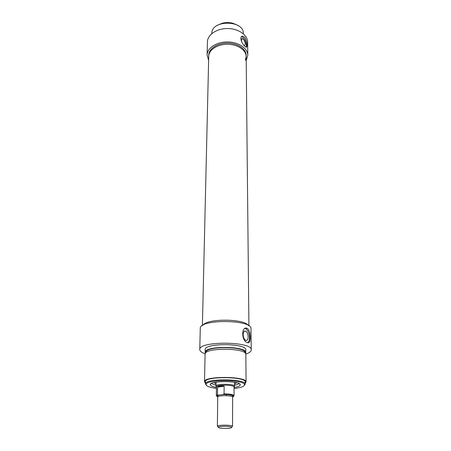 <?xml version="1.0" encoding="UTF-8"?>
<svg xmlns="http://www.w3.org/2000/svg" width="451" height="451" viewBox="0 0 451 451"><rect width="100%" height="100%" fill="white"/><g stroke="black" fill="none" stroke-linecap="round" stroke-linejoin="round"><path stroke-width="0.68" d="M233.308 23.373C229.553 22.308 225.788 22.285 222.016 23.3M246.043 47.169L246.443 45.359C245.806 40.765 244.194 37.85 241.601 36.604L241.527 36.599M244.256 45.636L245.372 44.226C244.961 41.25 243.918 39.355 242.232 38.544L241.375 39.998L241.668 41.785M244.56 37.151C246.184 39.496 246.985 42.157 246.962 45.134C246.99 46.65 246.714 47.338 246.116 47.197L244.639 46.064C241.454 43.296 239.143 36.148 242.593 36.165L244.56 37.151M216.813 25.684C224.062 21.552 231.284 21.597 238.478 25.825M245.344 60.254L246.167 56.572C246.218 50.146 237.604 44.299 227.535 44.277C217.472 44.159 208.768 49.886 208.717 56.313L208.717 56.33C208.768 49.886 217.472 44.159 227.535 44.277C237.604 44.299 246.218 50.146 246.167 56.572L246.156 55.394C246.201 48.962 237.598 43.11 227.546 43.082C217.489 42.969 208.796 48.702 208.745 55.135L202.398 325.566M243.337 33.786L243.337 33.616C244.166 19.872 211.237 19.641 211.852 33.397L211.846 33.583M208.627 60.366L207.105 55.045C207.167 48.06 216.615 41.819 227.552 41.943C238.494 41.971 247.841 48.342 247.796 55.326L246.207 60.609M247.796 55.326L247.644 42.112C247.684 35.026 238.449 28.571 227.642 28.543C216.835 28.419 207.499 34.744 207.432 41.83L207.105 55.045M217.376 426.325L217.72 397.077C217.354 395.149 233.054 395.256 232.648 397.179L232.53 426.257C231.769 424.887 218.25 424.791 217.455 426.156L218.092 426.86M228.663 428.298C224.203 428.788 217.359 428.055 218.385 427.182C219.09 425.998 230.906 426.082 231.588 427.272C231.853 427.711 230.878 428.055 228.663 428.298M223.065 394.512L218.261 395.132L217.461 394.766L217.551 387.133C219.045 385.881 221.238 385.582 224.13 386.231L224.074 393.903L223.065 394.512C229.785 394.14 236.104 395.809 232.665 396.993M226.306 394.495L226.301 395.651M223.183 394.495C226.949 394.36 230.061 394.642 232.519 395.347L234.052 395.752L234.046 386.997C234.024 384.692 216.531 384.568 216.463 386.873L216.339 395.628L217.461 394.766M224.13 386.231L217.551 387.133M234.131 386.84L234.509 386.18C234.492 383.733 216.074 383.609 216.006 386.05L216.379 386.721M234.52 382.752L235.016 382.358M215.55 382.228L216.04 382.628M214.715 382.386L214.422 382.938L216.023 384.201M234.52 384.325L236.138 383.085L235.85 382.533M205.149 353.798C201.591 352.541 199.793 351.126 199.759 349.542C198.355 340.86 252.808 341.238 251.241 349.903C251.184 351.408 249.521 352.744 246.24 353.922L245.772 353.996M205.402 353.28L205.182 349.683C204.111 342.816 247.018 343.115 245.818 349.965L245.547 353.556M251.241 349.903L250.998 328.813C252.526 319.376 198.93 318.998 200.283 328.458L199.759 349.542M205.12 352.372C204.049 345.59 247.041 345.889 245.84 352.654M206.022 352.631L206.028 352.394C205.013 345.906 246.077 346.193 244.932 352.665L244.938 352.896M205.402 383.096L204.506 381.726L205.087 354.17C204.01 347.439 247.058 347.744 245.851 354.458L246.071 382.02L245.152 383.367M204.506 381.726C203.384 375.841 247.306 376.145 246.071 382.02M205.385 383.902L205.43 381.743C204.365 376.117 246.319 376.41 245.147 382.025L245.096 383.829C244.431 378.699 206.225 378.434 205.459 383.553L206.192 385.16M202.967 325.21C206.936 318.333 244.476 318.581 248.354 325.521C244.476 318.581 206.936 318.333 202.967 325.21M247.289 342.653L247.182 342.602C241.178 340.668 241.336 325.791 247.159 328.322L247.165 328.322C249.206 329.89 250.215 332.894 250.187 337.342C250.311 341.508 249.347 343.279 247.289 342.653M244.335 385.419L245.158 384.179M216.429 388.384C209.258 387.448 205.814 386.062 206.09 384.235C206.857 379.302 243.788 379.556 244.453 384.5C244.752 386.152 241.843 387.426 235.721 388.305L234.052 388.508M234.058 387.454C237.807 386.857 239.853 386.045 240.197 385.013C241.939 380.678 208.683 380.441 210.335 384.804C210.656 385.842 212.697 386.687 216.446 387.336M243.145 334.586C243.286 331.823 244.126 330.662 245.66 331.107C247.171 332.088 248.011 334.005 248.185 336.852C248.056 339.637 247.21 340.804 245.654 340.358C244.149 339.361 243.309 337.438 243.145 334.586M245.017 328.413L245.626 328.61C247.96 330.115 249.262 333.069 249.533 337.461C249.51 340.105 248.896 341.881 247.684 342.788M217.709 396.891C216.3 396.266 216.548 395.674 218.453 395.115M216.813 396.22L217.641 396.581M234.052 395.752C233.359 394.552 230.033 393.937 224.074 393.903M211.722 383.299C212.201 384.021 213.627 384.635 216.012 385.143M234.52 385.272C236.905 384.793 238.342 384.201 238.833 383.485M241.601 36.604L242.587 36.165M241.674 38.792L242.232 38.544M231.588 427.272L232.53 426.257M218.385 427.182L217.455 426.156M217.72 397.077L217.376 395.893L218.842 395.076M232.648 397.179L233.015 396.001C231.656 394.839 228.257 394.354 222.805 394.552M218.261 395.132L216.339 395.628M216.052 382.138L215.995 386.146M234.52 382.268L234.52 386.276M234.046 386.997L234.509 386.18M216.463 386.873L216.006 386.05M244.453 384.5L245.096 383.829M206.09 384.235L205.459 383.553M210.967 383.722L210.335 384.804M239.577 383.914L240.197 385.013M245.66 331.107L244.07 331.4M247.165 328.322L245.626 328.61M248.918 325.876L246.167 56.572"/></g></svg>
